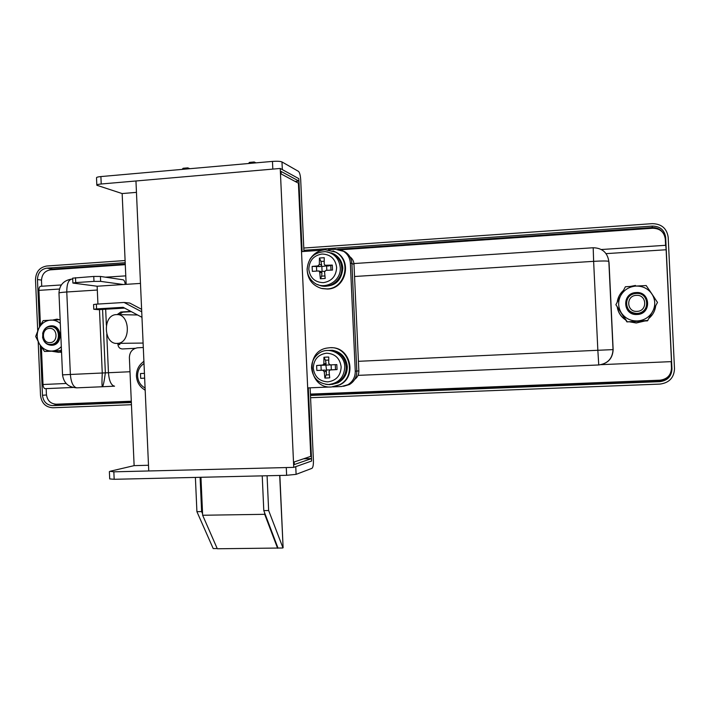 <?xml version="1.0" encoding="UTF-8"?>
<svg xmlns="http://www.w3.org/2000/svg" width="710" height="710" viewBox="0 0 710 710"><rect width="100%" height="100%" fill="white"/><g stroke="black" fill="none" stroke-linecap="round" stroke-linejoin="round"><path stroke-width="1.06" d="M49.416 328.419C41.056 328.544 41.704 343.392 50.037 342.611C58.415 342.504 57.767 327.594 49.416 328.419M50.925 344.394L50.907 344.394C40.514 345.344 39.733 326.848 50.162 326.68L50.525 326.671C60.749 326.139 61.166 344.297 50.925 344.394M636.32 295.36C625.688 295.573 626.486 312.302 637.083 311.362C647.751 311.184 646.943 294.366 636.32 295.36M637.145 313.421C624.702 314.583 622.563 295.253 634.953 293.603L636.196 293.452C649.419 292.209 650.475 313.145 637.198 313.421L637.145 313.421M340.232 249.822L652.703 228.247C660.025 228.442 664.223 232.028 665.288 239.004L665.598 245.305M601.361 249.521L665.714 245.296L666.131 249.751L606.074 253.639M601.104 364.665L671.5 361.621L666.131 249.751M671.172 361.63L671.482 368.099C671.083 375.173 667.249 379.202 659.981 380.196L310.403 394.094M131.297 401.221L56.25 404.203C50.525 403.812 47.251 400.529 46.416 394.352L46.168 388.618M72.997 387.465L45.103 388.663C43.922 388.405 43.23 387.021 43.008 384.509L41.384 347.075M40.434 325.207L38.926 290.363C38.926 287.896 39.494 286.547 40.63 286.316L61.317 284.958M41.73 286.245L41.491 280.698C41.783 274.468 44.757 270.856 50.41 269.844L125.288 264.67M609.02 262.318L613.147 349.613L609.073 263.09M135.255 348.299L122.439 348.947C119.821 348.805 118.321 347.341 117.94 344.554L117.895 343.365M117.177 314.601L120.815 312.018L130.88 311.424M97.314 290.026L66.775 291.988L70.37 374.472L102.258 373.007C101.85 381.341 101.894 385.92 102.382 386.737L114.443 386.178C111.124 385.317 109.127 380.835 108.453 372.732L130.001 371.738M102.577 309.418L105.355 372.865C104.237 381.234 103.269 385.858 102.462 386.737L114.576 386.178M119.085 314.645L122.67 312.178L131.332 311.663M117.94 344.554L119.804 344.59L119.75 343.347M303.791 248.03L652.321 223.65C661.542 223.89 666.832 228.407 668.181 237.202L674.5 368.845C673.994 377.764 669.157 382.841 659.998 384.083L310.572 397.715M37.719 330.86L35.5 279.678C35.864 271.85 39.609 267.297 46.718 266.019L125.102 260.534M131.448 404.709L52.868 407.771C45.68 407.274 41.553 403.138 40.514 395.372L38.189 341.741M665.234 238.329L665.652 237.371C664.524 230.049 660.114 226.286 652.437 226.082L652.002 227.564C657.061 227.413 660.912 229.401 663.53 233.528M665.652 237.371L671.962 368.952L671.491 368.818M671.065 371.72C669.423 377.489 665.527 380.684 659.368 381.314L659.883 381.652C667.515 380.613 671.545 376.38 671.962 368.952M659.883 381.652L310.465 395.452M131.35 402.517L52.78 405.623L58.619 405.073L53.933 403.981M46.461 394.991L42.476 395.284C43.346 401.762 46.78 405.206 52.78 405.623M42.476 395.284L40.31 345.406M39.511 326.973L37.461 279.554L41.482 280.06M49.194 270.013L52.709 269.037L46.807 268.158C40.878 269.223 37.763 273.022 37.461 279.554M46.807 268.158L125.2 262.718M303.889 250.302L652.437 226.082M659.368 381.314L310.456 395.115M131.341 402.197L58.619 405.073M52.709 269.037L125.262 264.022M337.676 249.316L652.002 227.564M117.407 343.374C103.58 344.927 102.275 315.089 116.147 314.619L116.555 314.601C130.267 313.421 131.217 343.125 117.478 343.374L117.407 343.374M332.724 386.888L341.545 386.524L347.873 384.722C352.834 381.652 355.302 377.134 355.266 371.17L356.819 371.064L351.911 263.552L350.332 263.019C349.95 257.934 347.687 254.029 343.533 251.305L335.298 249.281L328.206 249.769M351.911 263.552L356.819 371.064L358.861 370.913L353.988 264.262L351.911 263.552C351.539 258.502 349.284 254.615 345.149 251.908L341.936 250.452M349.941 256.825C352.426 258.644 353.775 261.12 353.988 264.262M358.861 370.913C358.914 374.463 357.538 377.276 354.752 379.353M148.496 465.263L134.128 465.636L109.988 471.289L113.849 471.83L286.281 467.562L286.627 475.301L296.105 474.36L311.947 468.343C313.012 467.482 313.5 464.828 313.412 460.382L310.119 387.811M296.105 474.36L295.759 466.656L311.61 461.021L308.3 387.891L330.15 386.986M96.826 185.017L96.516 177.873C96.329 177.314 97.785 176.879 100.9 176.568L272.471 161.401C277.104 161.081 280.272 161.259 281.985 161.942L298.493 171.376C299.647 172.468 300.383 175.246 300.694 179.692L303.942 251.455M356.819 371.064C356.855 376.983 354.397 381.474 349.462 384.527L343.498 386.302M113.849 471.83L114.168 479.294L286.627 475.301M114.168 479.294L109.704 478.922L109.384 471.617M126.149 284.346L122.155 193.564L96.835 185.257C96.649 184.715 98.113 184.298 101.219 183.996L272.817 169.104L272.471 161.401M355.266 371.17L350.332 263.019M322.207 250.186L302.123 251.58L298.821 178.663L282.332 169.61L281.985 161.942M122.155 193.564L136.462 192.357M134.128 465.636L129.38 357.618C129.628 352.018 132.335 348.743 137.5 347.793L143.296 347.501M303.587 458.793L311.504 458.58L311.61 461.021L293.745 467.375L280.237 168.456L135.956 180.979L148.745 470.97L293.745 467.375M295.094 181.414L298.928 181.094L298.821 178.663L280.237 168.456M298.928 181.094L281.053 171.412L281.178 173.977L298.413 183.189L310.785 456.353L294.18 461.979L294.295 464.562L311.504 458.58M262.23 475.86L263.792 510.605L268.646 510.525L267.075 475.753M283.104 547.561L279.696 475.46M268.646 510.525L282.962 547.854M282.695 548.005L278 548.049L263.792 510.605M217.216 548.537L213.204 548.573L196.91 511.67L195.392 477.413M253.399 163.087L254.198 161.978L255.973 162.856M186.837 168.971L187.777 167.862L189.854 168.705M182.15 169.379L183.1 168.279L187.697 167.871M72.89 282.979L72.677 278.151L93.764 276.438L100.421 276.438L123.158 279.811C124.241 280.202 124.924 281.737 125.217 284.408M98.406 309.658L124.587 308.096L98.228 309.675M141.964 317.299L123.123 307.315L96.578 308.903L93.782 309.267L98.175 309.666M75.508 277.663L75.721 282.589L72.89 283.059L97.146 286.228L97.927 304.066M200.105 477.297L201.622 511.591L196.91 511.67M248.589 163.513L249.387 162.404L254.127 161.987M140.474 283.414L123.362 284.524L100.642 281.373L93.977 281.391L93.764 276.438M75.721 282.589L93.977 281.391M123.362 284.524L97.146 286.228M93.773 309.223L93.569 304.537L96.365 304.155L96.578 308.903M141.725 311.796L124.081 302.469L96.365 304.155M124.081 302.469L129.744 303.046L141.618 309.32M202.572 513.756L201.622 511.591M200.948 477.28L202.643 515.256L217.313 548.768L278 548.049M202.643 515.256L264.697 514.315L277.601 548.28M264.626 512.797L264.697 514.315M42.636 333.54C43.816 328.952 46.585 326.378 50.934 325.837C62.391 324.701 63.279 345.166 51.777 345.291C46.771 345.095 43.692 342.344 42.538 337.046M51.573 326.715C61.779 326.192 62.196 344.314 51.972 344.412L50.907 344.394M61.308 346.64C58.699 349.338 55.611 350.802 52.025 351.042C46.665 351.113 42.467 348.743 39.432 343.951C36.707 338.945 36.485 333.798 38.757 328.517C41.366 323.414 45.342 320.601 50.685 320.086C54.262 319.926 57.474 321.053 60.306 323.449M61.415 349L60.865 350.625L44.481 351.459L61.495 350.9M44.481 351.459L39.432 343.951L35.669 336.469L38.757 328.517L43.15 320.601L60.137 319.686M60.865 350.625L61.486 350.625M636.107 292.555C650.679 291.189 651.78 314.255 637.154 314.486C622.643 315.772 621.552 292.857 636.107 292.555M645.31 308.859C643.349 311.663 640.624 313.216 637.154 313.5L637.101 313.509C629.592 312.861 626.069 308.894 626.548 301.608M635.805 286.077C642.621 285.908 647.981 288.517 651.886 293.913C655.383 299.567 655.667 305.398 652.721 311.406C649.357 317.201 644.272 320.387 637.465 320.964C630.649 321.08 625.324 318.453 621.472 313.066C618.019 307.448 617.744 301.643 620.647 295.68C623.957 289.902 629.016 286.707 635.805 286.077L646.198 285.553L657.495 302.433L647.493 320.84L626.921 321.896L615.881 304.714L625.395 286.76L635.805 286.077M647.866 320.467L626.921 321.896M627.054 321.541L615.881 304.714M61.539 351.876L58.761 352.355L52.504 351.361M61.557 352.275L60.74 352.355M59.667 319.651L60.119 319.305M57.084 319.757L57.057 319.145L59.054 319.669M53.108 319.953L57.057 319.145M655.703 305.824C655.117 310.749 652.907 314.876 649.091 318.195M644.733 320.982L636.355 322.873L629.672 321.763M625.448 319.669C621.055 316.669 618.357 312.613 617.363 307.492M650.466 316.917L649.064 318.249M644.902 320.973L636.266 322.997L629.317 321.781M625.625 319.944C621.046 316.9 618.277 312.719 617.309 307.412M638.796 285.908L640.589 285.819M649.215 289.946L654.984 298.573M635.503 286.094L635.477 285.455L630.418 286.414M617.212 302.185C617.833 297.543 619.91 293.612 623.451 290.39M144.006 363.52C139.692 366.431 137.554 370.62 137.598 376.078C138.033 381.518 140.527 385.495 145.088 388.015M144.654 378.137L140.686 378.332L144.654 378.164M140.686 378.332L140.474 373.558L144.441 373.371L140.474 373.558M145.195 390.367L144.423 389.719M143.056 361.993L143.899 361.124M309.729 259.647C313.314 253.718 318.47 250.417 325.198 249.734L335.608 252.112C352.053 260.401 345.362 288.748 326.982 288.917L321.435 288.42C312.098 285.385 307.323 278.817 307.111 268.717M333.017 250.887L336.167 252.307C352.577 260.588 345.903 288.872 327.55 289.05L322.189 288.588M336.629 267.43C335.377 258.777 330.505 254.313 322.02 254.02C313.642 255.467 309.232 260.543 308.797 269.25C310.022 277.85 314.858 282.323 323.325 282.66C331.739 281.267 336.167 276.19 336.629 267.43M319.42 258.023L324.248 257.695L324.186 263.996L325.038 265.274L332.298 265.087L332.52 270.057L325.934 270.368L324.55 271.948L325.189 278.462L320.37 278.764L319.722 272.267L318.763 270.945L312.356 271.371L312.125 266.419L317.982 265.904L319.358 264.315L321.586 264.981L321 261.457L319.42 258.023L319.358 264.315M317.264 284.426L320.565 285.695C331.002 288.846 342.584 279.154 341.723 267.892C341.226 261.582 338.333 256.86 333.034 253.727L327.061 251.846M321.666 285.952L321.736 285.961C334.392 287.23 341.421 281.32 342.815 268.229C342.327 261.946 339.442 257.242 334.17 254.127L331.197 252.867M321 261.457L324.168 261.245M324.656 271.273L322.065 271.442L321.843 266.516L326.893 265.833M321.586 264.981L321.346 266.099L320.219 266.552L312.125 266.419M321.843 266.516L321.346 266.099M326.813 270.315L326.627 266.197M316.678 270.989L316.483 266.649M320.831 271.513L321.941 272.871L321.666 276.154L320.37 278.764M324.905 275.942L321.666 276.154M325.704 265.389L327.887 266.055L332.298 265.087M330.771 265.7L330.975 270.12M322.065 271.442L321.603 271.886M327.887 266.055L325.34 265.371M329.653 347.74C349.329 345.752 357.414 376.477 339.362 384.847L331.437 386.986C308.699 388.894 304.43 351.494 326.973 348.069L329.653 347.74M331.18 347.731C350.385 346.782 357.467 376.646 339.912 384.784L333.176 386.826M341.155 366.901C339.904 358.222 335.031 353.651 326.529 353.189C318.133 354.467 313.722 359.455 313.279 368.153C314.503 376.788 319.358 381.359 327.834 381.873C336.256 380.649 340.702 375.661 341.155 366.901M316.846 370.478L316.624 365.526L322.855 365.188L323.875 363.697L326.067 363.618L325.482 360.227L323.929 357.272L326.325 357.112L328.757 357.041L328.712 363.476L330.23 364.904L336.824 364.603L337.055 369.582L329.999 369.972L329.067 371.436L329.706 377.835L327.274 377.986L324.878 378.048L324.23 371.649L322.722 370.23L324.914 370.096L316.846 370.478L322.722 370.23M323.929 357.272L323.875 363.697M327.017 384.483L329.901 384.66L336.868 382.921C343.108 379.406 346.231 373.992 346.223 366.662C345.14 357.574 340.25 352.124 331.543 350.305L332.679 350.314C341.35 352.124 346.223 357.556 347.305 366.6C347.305 373.904 344.199 379.3 337.987 382.796L331.881 384.492M325.961 350.527L331.543 350.305M325.482 360.227L328.695 360.077M326.316 365.091L331.117 364.86L331.339 369.803L326.538 370.017L325.819 364.674L316.624 365.526M326.067 363.618L325.819 364.674M321.186 370.265L320.964 365.33M324.914 370.096L326.085 370.478L326.423 371.507L326.156 374.942L324.878 378.048M329.36 374.8L326.156 374.942M330.452 369.883L337.055 369.582M330.23 364.904L336.824 364.603M335.28 364.674L335.502 369.626M326.538 370.017L326.085 370.478M105.32 277.166L109.553 276.935L107.929 277.557M43.008 384.509L66.154 383.48M59.436 289.041L38.926 290.363M358.426 361.31L597.847 350.279L593.631 261.342L354.547 276.501M105.666 309.232L106.367 325.18M106.766 334.303L108.453 372.732L102.258 373.007L99.48 309.595M598.77 364.958L358.026 375.368L598.761 364.967C607.849 363.689 612.641 358.568 613.147 349.613L597.847 350.279L598.752 364.958C607.742 363.662 612.508 358.55 613.032 349.613L608.834 261.351C607.085 260.863 602.018 260.863 593.631 261.342L593.187 247.746C602.231 248.003 607.449 252.538 608.834 261.351L608.825 261.262M102.418 386.746L76.742 387.846C73.192 386.994 71.071 382.539 70.37 374.472L62.542 374.862C63.687 382.992 68.417 387.314 76.742 387.846L102.462 386.737M58.974 292.999C59.471 284.923 63.776 280.272 71.888 279.048C68.471 279.758 66.767 284.071 66.775 291.988C61.317 292.36 58.717 292.751 58.983 293.168L62.542 374.853M120.815 312.018L122.67 312.178M100.9 176.568L101.219 183.996M100.421 276.438L100.642 281.373M307.119 269.587C307.989 258.138 314.042 252.156 325.269 251.633C334.126 253.062 339.123 258.36 340.259 267.546C341.492 281.595 323.636 291.189 313.394 282.118C309.551 278.906 307.465 274.761 307.128 269.676M321.941 272.871L319.722 272.267M320.219 266.552L317.982 265.904M329.901 384.66L328.659 384.518C318.675 383.764 312.986 378.332 311.592 368.233C311.495 362.277 313.74 357.458 318.32 353.775C328.18 345.557 344.687 353.562 344.776 366.733C344.19 377.276 338.821 383.205 328.659 384.518L325.704 384.323M326.423 371.507L324.23 371.649M324.692 365.162L322.491 365.251M109.553 276.935L125.776 275.862M71.888 279.048L72.713 278.995M353.935 263.552L593.169 247.755M45.103 388.663L72.988 387.456M51.324 326.707L52.371 326.751M117.478 343.374L143.101 343.063M117.363 314.61L137.589 314.983M343.533 251.305L345.149 251.908M347.873 384.722L349.462 384.527M283.113 547.729L279.855 475.452M143.917 361.399C138.867 364.913 136.373 369.821 136.435 376.123C136.923 382.433 139.834 387.101 145.177 390.136M335.608 252.112L336.167 252.307M333.034 253.727L334.17 254.127M318.763 270.945L321.089 271.584M339.362 384.847L339.912 384.784M336.868 382.921L337.987 382.796M322.855 365.188L325.109 365.091"/></g></svg>
